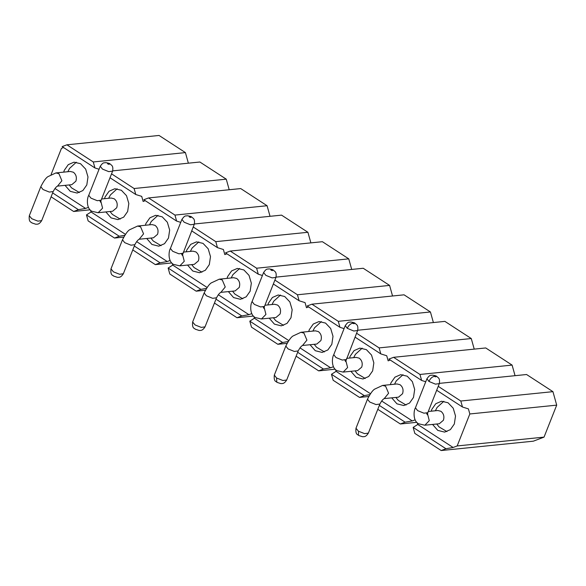 <?xml version="1.0" encoding="UTF-8"?>
<svg xmlns="http://www.w3.org/2000/svg" width="586" height="586" viewBox="0 0 586 586"><rect width="100%" height="100%" fill="white"/><g stroke="black" fill="none" stroke-linecap="round" stroke-linejoin="round"><path stroke-width="0.88" d="M469.826 413.965L556.7 405.138L544.042 437.119L533.333 441.185L441.192 450.546L414.822 433.398L413.152 427.406L417.752 424.476L453.117 447.484L457.168 445.946L469.826 413.965L468.404 408.874L462.471 407.014L436.687 390.247M417.291 422.828L417.752 424.476M381.632 400.985L412.28 420.916L405.116 422.176L400.355 423.986L416.778 422.316M412.28 420.916L415.1 419.847M400.355 423.986L377.787 409.306M369.847 394.642L364.28 395.616L359.518 397.425L368.755 396.488M359.518 397.425L333.156 380.27L331.478 374.286L336.078 371.348L370.469 393.719M335.617 369.7L336.078 371.348M299.966 347.857L330.614 367.796L323.443 369.055L318.681 370.865L335.104 369.195M330.614 367.796L333.427 366.726M318.681 370.865L296.12 356.185M288.173 341.513L282.606 342.495L277.845 344.297L287.081 343.359M277.845 344.297L251.482 327.149L249.812 321.157L254.405 318.227L288.795 340.598M253.943 316.579L254.405 318.227M218.292 294.736L248.94 314.675L241.769 315.927L237.008 317.737L253.43 316.066M248.94 314.675L251.753 313.598M237.008 317.737L214.447 303.057M206.506 288.393L200.932 289.367L196.178 291.176L205.408 290.238M196.178 291.176L169.808 274.028L168.138 268.036L172.731 265.099L207.122 287.47M172.269 263.451L172.731 265.099M136.619 241.608L167.266 261.546L160.095 262.806L155.341 264.616L171.764 262.946M167.266 261.546L170.087 260.477M155.341 264.616L132.773 249.936M124.833 235.264L119.266 236.246L114.504 238.048L123.734 237.11M114.504 238.048L88.134 220.9L86.464 214.908L91.064 211.978L125.455 234.349M90.603 210.33L91.064 211.978M54.945 188.487L85.593 208.426L78.429 209.678L73.668 211.487L90.09 209.817M85.593 208.426L88.413 207.349M73.668 211.487L51.099 196.808M66.907 144.815L93.277 161.963L94.947 167.955L62.153 146.617L66.907 144.815L159.048 135.454L185.418 152.602L188.37 163.186M63.574 147.547L61.464 148.346L51.129 174.452M93.277 161.963L185.418 152.602M94.947 167.955L99.063 169.244M112.717 170.87L199.885 162.014L226.255 179.162L229.207 189.747M111.545 173.844L134.113 188.524L226.255 179.162M134.113 188.524L135.784 194.515L141.717 196.376L143.138 201.467L145.24 200.668M148.58 197.936L174.95 215.084L176.62 221.076L143.819 199.745L148.58 197.936L240.721 188.575L267.084 205.73L270.036 216.307M174.95 215.084L267.084 205.73M176.62 221.076L180.737 222.372M194.391 223.991L281.558 215.135L307.921 232.29L310.873 242.868M193.219 226.972L215.787 241.652L307.921 232.29M215.787 241.652L217.457 247.644L223.391 249.504L224.812 254.595L226.914 253.797M230.254 251.064L256.617 268.212L258.294 274.204L225.493 252.866L230.254 251.064L322.395 241.703L348.758 258.851L351.71 269.435M256.617 268.212L348.758 258.851M258.294 274.204L262.411 275.493M276.065 277.119L363.232 268.263L389.595 285.411L392.547 295.996M274.893 280.093L297.454 294.773L389.595 285.411M297.454 294.773L299.124 300.765L305.064 302.625L306.478 307.716L308.588 306.918M311.928 304.185L338.29 321.333L339.961 327.325L307.167 305.995L311.928 304.185L404.062 294.824L430.432 311.972L433.384 322.556M338.29 321.333L430.432 311.972M339.961 327.325L344.077 328.621M357.731 330.24L444.899 321.384L471.269 338.54L474.221 349.117M356.559 333.222L379.127 347.901L471.269 338.54M379.127 347.901L380.797 353.893L386.731 355.753L388.152 360.844L390.261 360.046M393.594 357.314L419.964 374.461L421.634 380.453L388.84 359.115L393.594 357.314L485.735 347.952L512.105 365.1L515.057 375.685M419.964 374.461L512.105 365.1M421.634 380.453L425.751 381.742M439.405 383.369L526.572 374.513L552.942 391.66L556.7 405.138M438.233 386.342L460.801 401.022L552.942 391.66M460.801 401.022L462.471 407.014M457.168 445.946L544.042 437.119M453.117 447.484L445.953 448.737L441.192 450.546M380.797 353.893L355.021 337.118M299.124 300.765L273.347 283.998M217.457 247.644L191.673 230.869M135.784 194.515L110 177.748M52.645 192.911L78.429 209.678M86.464 214.908L119.266 236.246M134.319 246.032L160.095 262.806M168.138 268.036L200.932 289.367M215.992 299.16L241.769 315.927M249.812 321.157L282.606 342.495M297.659 352.281L323.443 369.055M331.478 374.286L364.28 395.616M379.332 405.409L405.116 422.176M413.152 427.406L445.953 448.737M63.691 172.138L64.299 170.299L68.254 164.659L73.983 162.175L80.531 163.699L85.681 169.127L87.988 176.935L86.809 184.934L82.853 190.575L77.125 193.05L70.261 191.336L65.039 185.366M104.528 198.698L105.136 196.859L109.091 191.219L114.819 188.743L121.368 190.267L126.517 195.695L128.825 203.503L127.645 211.495L123.69 217.135L117.954 219.618L111.091 217.897L105.868 211.927M145.365 225.258L145.973 223.42L149.928 217.787L155.656 215.304L162.205 216.827L167.354 222.255L169.662 230.064L168.482 238.062L164.527 243.695L158.791 246.179L151.928 244.457L146.705 238.495M186.202 251.826L186.809 249.98L190.758 244.347L196.493 241.864L203.042 243.388L208.191 248.816L210.499 256.624L209.312 264.623L205.364 270.256L199.628 272.739L192.765 271.025L187.542 265.055M227.038 278.387L227.646 276.541L231.595 270.908L237.33 268.425L243.879 269.948L249.028 275.376L251.335 283.185L250.149 291.183L246.201 296.824L240.465 299.3L233.602 297.585L228.379 291.616M267.868 304.947L268.476 303.109L272.431 297.468L278.167 294.992L284.708 296.516L289.858 301.937L292.165 309.745L290.986 317.744L287.03 323.384L281.302 325.86L274.438 324.146L269.216 318.176M308.705 331.508L309.313 329.669L313.268 324.036L319.004 321.553L325.545 323.076L330.694 328.504L333.002 336.313L331.822 344.312L327.867 349.945L322.139 352.428L315.275 350.706L310.053 344.744M349.542 358.075L350.15 356.229L354.105 350.596L359.833 348.113L366.382 349.637L371.531 355.065L373.839 362.873L372.659 370.872L368.704 376.505L362.976 378.988L356.112 377.267L350.889 371.304M390.379 384.636L390.987 382.79L394.942 377.157L400.67 374.674L407.219 376.197L412.368 381.625L414.676 389.434L413.496 397.433L409.541 403.073L403.813 405.549L396.949 403.835L391.726 397.865M431.215 411.196L431.823 409.358L435.779 403.717L441.507 401.242L448.056 402.765L453.205 408.186L455.512 415.994L454.333 423.993L450.378 429.633L444.642 432.109L437.779 430.395L432.556 424.425M79.403 192.545L71.543 187.857L69.199 184.949M67.851 171.713L69.566 168.387L76.319 162.212M120.24 219.113L112.38 214.417L110.029 211.509M108.688 198.273L110.402 194.948L117.156 188.78M161.077 245.673L153.217 240.985L150.866 238.07M149.525 224.841L151.239 221.515L157.993 215.34M201.914 272.234L194.054 267.546L191.703 264.63M190.362 251.401L192.076 248.076L198.83 241.901M242.75 298.794L234.891 294.106L232.539 291.198M231.199 277.962L232.913 274.636L239.667 268.461M283.58 325.362L275.728 320.667L273.376 317.759M272.029 304.522L273.75 301.197L280.504 295.029M324.417 351.922L316.565 347.234L314.213 344.319M312.865 331.09L314.587 327.764L321.34 321.589M365.254 378.483L357.401 373.795L355.05 370.879M353.702 357.65L355.424 354.325L362.17 348.15M406.091 405.043L398.231 400.355L395.887 397.44M394.539 384.211L396.253 380.885L403.007 374.71M446.928 431.604L439.068 426.916L436.717 424.008M435.376 410.771L437.09 407.446L443.844 401.278M71.778 184.685L75.872 181.213C76.993 177.47 76.158 174.474 73.367 172.225L70.32 171.464M111.157 198.024L114.204 198.786C116.995 201.035 117.83 204.031 116.709 207.774L112.615 211.246M153.451 237.806L157.546 234.334C158.667 230.598 157.832 227.602 155.041 225.346L151.994 224.585M192.831 251.152L195.87 251.907C198.669 254.163 199.504 257.159 198.383 260.895L194.281 264.367M235.118 290.934L239.22 287.462C240.341 283.719 239.506 280.723 236.707 278.475L233.668 277.713M274.504 304.273L277.544 305.035C280.335 307.284 281.177 310.28 280.057 314.023L275.955 317.495M316.792 344.055L320.886 340.583C322.007 336.847 321.172 333.852 318.381 331.595L315.341 330.834M356.178 357.401L359.218 358.156C362.009 360.412 362.844 363.408 361.723 367.144L357.628 370.616M398.465 397.183L402.56 393.711C403.681 389.968 402.846 386.972 400.055 384.724L397.015 383.962M437.845 410.522L440.892 411.284C443.683 413.533 444.518 416.529 443.397 420.272L439.302 423.744M107.707 163.89L107.67 163.86C107.128 163.164 107.575 163.128 109.025 163.758L109.062 163.78C109.604 164.476 109.15 164.512 107.707 163.89M189.381 217.01L189.337 216.988C188.795 216.293 189.249 216.256 190.692 216.879L190.736 216.908C191.27 217.604 190.824 217.64 189.381 217.01M271.047 270.139L271.01 270.109C270.468 269.413 270.922 269.377 272.365 270.007L272.402 270.029C272.944 270.725 272.49 270.761 271.047 270.139M352.721 323.26L352.684 323.238C352.142 322.542 352.596 322.505 354.039 323.128L354.076 323.157C354.618 323.853 354.164 323.89 352.721 323.26M434.394 376.388L434.358 376.358C433.816 375.663 434.263 375.626 435.713 376.256L435.75 376.278C436.292 376.974 435.838 377.01 434.394 376.388M55.875 172.929L58.915 173.69L61.896 180.744L57.516 186.128M100.799 201.13L102.587 208.169L98.162 212.711M137.542 226.057L140.589 226.819L143.57 233.873L139.19 239.249M182.473 254.258L184.26 261.29L179.836 265.839M219.215 279.178L222.255 279.94L225.244 286.994L220.856 292.377M264.14 307.379L265.934 314.418L261.502 318.96M300.889 332.306L303.929 333.068L306.918 340.122L302.53 345.498M345.813 360.507L347.608 367.539L343.176 372.088M382.563 385.427L385.603 386.189L388.584 393.243L384.204 398.627M427.487 413.628L429.274 420.667L424.85 425.209M40.8 186.7L43.042 189.527L49.327 192.069L53.187 191.549M99.92 200.866L100.616 202.251L101.114 200.2L97.269 200.698L90.984 198.149L88.742 195.321M152.052 224.585L137.6 226.05L129.616 229.763C127.66 230.913 125.287 234.261 122.481 239.806L124.715 242.648L131 245.197L134.853 244.677C136.545 241.527 138.01 239.703 139.248 239.227L153.393 237.813M182.795 253.299L178.935 253.819L172.658 251.277L170.409 248.449M204.148 292.949L206.389 295.776L212.674 298.318L216.527 297.798M263.26 307.115L263.964 308.5L264.454 306.449L260.609 306.939L254.324 304.398L252.083 301.57M285.814 346.07L288.063 348.897L294.34 351.446L298.201 350.926C299.885 347.776 301.351 345.952 302.588 345.476L316.74 344.063M346.136 359.548L342.283 360.068L335.998 357.526L333.756 354.698M367.488 399.198L369.729 402.025L376.014 404.567L379.875 404.047M426.608 413.364L427.304 414.749L427.802 412.698L423.956 413.189L417.672 410.647L415.43 407.819M29.3 215.751L31.783 218.732L37.958 221.149L41.679 220.607M112.629 171.119L108.776 171.647L102.484 169.098L100.25 166.248L88.75 195.299C86.889 198.178 86.149 208.257 91.797 211.253L98.104 212.718L112.556 211.253M122.481 239.806L110.981 268.857L113.45 271.853L119.632 274.277L123.353 273.735L134.846 244.699M181.594 253.994L182.29 255.371L194.288 224.27L190.45 224.768L184.158 222.226L181.924 219.369L170.423 248.427C168.563 251.306 167.823 261.378 173.471 264.381L179.777 265.846L194.23 264.374M192.648 322L195.123 324.981L201.306 327.398L205.027 326.856M275.969 277.368L272.124 277.896L265.832 275.347L263.597 272.497L252.09 301.548C250.229 304.427 249.497 314.506 255.144 317.502L261.451 318.967L275.903 317.502M276.555 377.955L276.826 382.262C276.607 381.222 273.537 382.394 274.321 375.106L276.555 377.955M298.193 350.948L286.686 379.999L282.979 380.519L276.797 378.102M344.934 360.244L345.63 361.621L357.636 330.519L353.798 331.017L347.271 328.321C348.648 325.347 350.45 323.648 352.684 323.238M357.577 370.623L343.125 372.095L336.818 370.63C331.171 367.627 331.903 357.555 333.764 354.677L345.264 325.626L347.271 328.321M355.988 428.249L358.471 431.23L358.5 435.391C358.273 434.343 355.211 435.515 355.995 428.227L367.495 399.176C370.301 393.638 372.674 390.291 374.63 389.141L382.614 385.427L397.066 383.955M368.367 433.105L364.646 433.647L358.471 431.23M439.317 383.618L435.464 384.145L428.945 381.442C430.322 378.468 432.124 376.776 434.358 376.358M439.244 423.751L424.791 425.216L418.485 423.751C412.844 420.748 413.577 410.676 415.437 407.797L426.938 378.746L428.945 381.442M345.264 325.626C348.582 320.996 348.875 322.571 350.736 322C353.38 322.417 354.845 322.864 355.131 323.355L354.076 323.157M426.938 378.746C430.256 374.124 430.549 375.692 432.409 375.128C435.046 375.538 436.511 375.992 436.804 376.483L435.75 376.278M70.379 171.456L55.926 172.929L47.942 176.642C45.986 177.792 43.613 181.14 40.808 186.678L29.307 215.729C28.524 223.017 31.585 221.845 31.812 222.892L35.834 224.24C37.006 223.977 38.793 225.134 41.672 220.629L53.172 191.571C54.872 188.406 56.337 186.582 57.575 186.099L71.719 184.693M101.59 198.998L111.215 198.017M183.264 252.119L192.889 251.145M233.719 277.705L219.274 279.178L211.29 282.892C209.334 284.042 206.953 287.389 204.155 292.927L192.648 321.978C191.871 329.266 194.933 328.094 195.153 329.142L199.174 330.482C200.353 330.226 202.133 331.383 205.019 326.878L216.52 297.82C218.212 294.655 219.677 292.832 220.915 292.348L235.067 290.934M264.931 305.247L274.556 304.266M274.321 375.106L285.829 346.048C288.627 340.51 291.008 337.162 292.963 336.012L300.94 332.299L315.393 330.834M346.604 358.368L356.229 357.394M358.632 435.471L362.522 436.731C363.694 436.475 365.481 437.632 368.36 433.127L379.86 404.069C381.559 400.905 383.024 399.081 384.262 398.597L398.407 397.183M428.278 411.497L437.903 410.515M101.114 200.2L112.615 171.149C113.559 165.457 111.34 165.325 110.249 164.08L110.117 163.985C109.824 163.494 108.359 163.04 105.722 162.63C103.861 163.194 103.568 161.626 100.25 166.248M264.454 306.449L275.962 277.39C276.907 271.706 274.688 271.567 273.596 270.329L273.457 270.234C273.171 269.743 271.706 269.289 269.062 268.879C267.209 269.443 266.908 267.875 263.597 272.497M427.802 412.698L439.302 383.64C440.247 377.955 438.028 377.816 436.936 376.578M123.346 273.75C120.46 278.262 118.68 277.097 117.508 277.361L113.479 276.013C113.259 274.973 110.197 276.145 110.981 268.857M194.288 224.27C195.233 218.578 193.014 218.446 191.922 217.201L191.783 217.113C191.497 216.615 190.032 216.168 187.395 215.751C185.535 216.322 185.235 214.747 181.924 219.376M276.966 382.35L280.848 383.61C282.02 383.347 283.807 384.511 286.686 379.999M355.27 323.45C356.354 324.695 358.573 324.827 357.636 330.519"/></g></svg>
